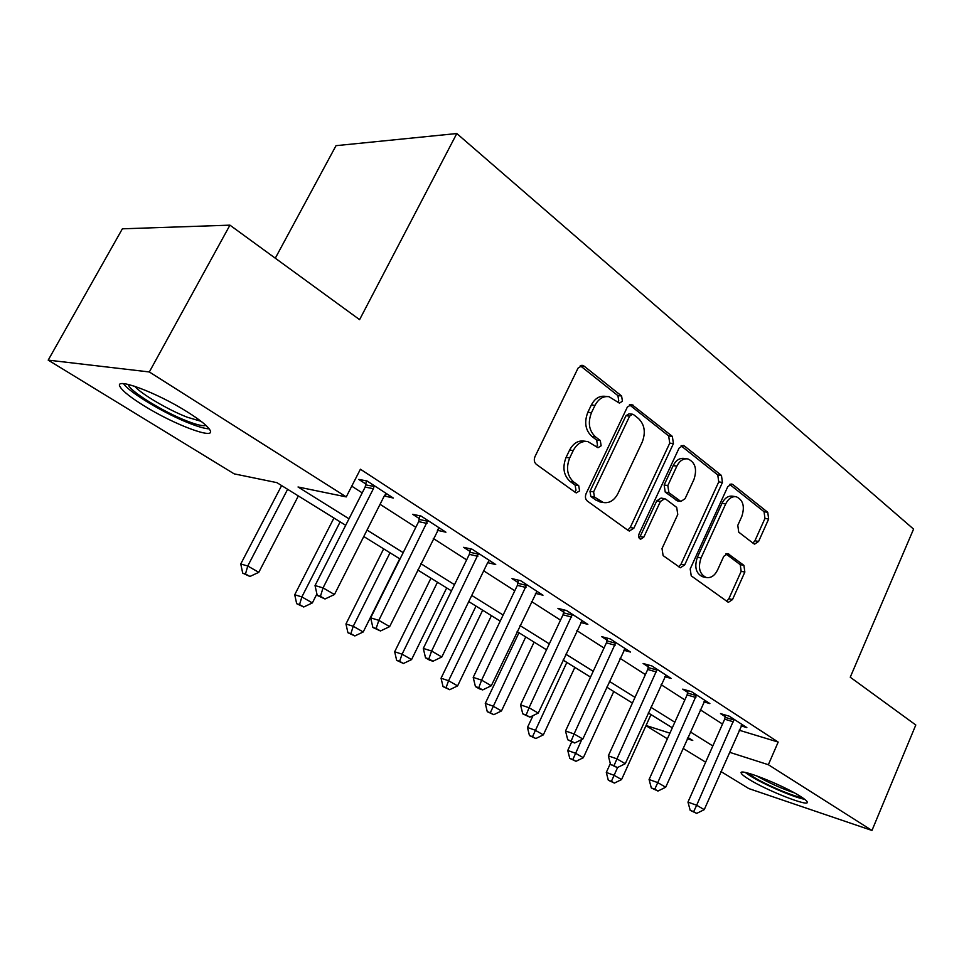 <?xml version="1.0" encoding="UTF-8"?>
<svg xmlns="http://www.w3.org/2000/svg" width="964" height="964" viewBox="0 0 964 964"><rect width="100%" height="100%" fill="white"/><g stroke="black" fill="none" stroke-linecap="round" stroke-linejoin="round"><path stroke-width="1.45" d="M622.431 401.241L621.599 395.987L584.051 366.103L582.497 365.38L578.075 368.079L534.984 456.635C533.743 459.816 534.189 462.383 536.321 464.335L575.436 492.496L576.303 492.881L579.593 490.881L578.713 485.651L573.761 482.06C567.193 476.011 565.832 467.962 569.7 457.912L573.231 450.574C576.918 443.717 581.798 440.729 587.883 441.608L597.993 447.718L601.15 445.778L600.295 440.524L595.439 436.837C588.992 430.655 587.666 422.594 591.486 412.652L594.981 405.398C598.499 398.831 603.175 395.927 609.007 396.698L619.406 403.133L622.431 401.241M617.791 402.169L618.755 400.879L617.924 395.638L580.256 365.718M574.616 491.893L575.99 490.278L575.11 485.061L570.158 481.482L573.761 482.06M596.355 446.742L597.511 445.296L596.656 440.066L591.8 436.379L595.439 436.837M748.57 779.081C744.22 776.381 741.786 774.429 741.28 773.212C737.52 767.26 782.358 784.708 800.469 796.409C804.566 798.987 806.82 800.843 807.23 801.976C810.121 807.639 766.525 790.504 748.57 779.081M143.624 405.543C130.959 397.662 123.187 391.529 120.331 387.167C112.378 376.02 156.626 392.276 188.004 412.339C200.199 420.075 207.513 425.955 209.923 429.968C216.695 440.632 174.267 424.799 143.624 405.543M753.667 543.648L754.655 544.118L758.596 541.443L768.657 519.03L767.754 512.318L732.869 484.555L731.748 484.012L727.784 486.663L690.188 568.953L691.224 575.845L728.35 602.355L732.507 599.572L744.847 572.074L743.907 565.362L727.856 553.589L723.759 556.324L717.529 570.086C714.649 575.761 710.902 578.231 706.287 577.508C699.575 574.279 697.828 567.76 701.045 557.963L725.699 503.907C728.423 498.533 731.965 496.159 736.327 496.773C743.16 499.991 744.991 506.558 741.798 516.475L737.785 525.356L738.737 532.164L753.667 543.648M345.702 525.308L276.885 482.639L234.192 473.866L48.2 360.126L122.368 228.817L229.938 225.154L359.596 319.65L456.803 133.538L913.571 529.103L850.248 677.222L915.8 725L871.974 830.462L748.823 788.588L720.988 771.562M229.938 225.154L149.336 371.959L346.257 496.906L298.033 486.989L349.004 518.813M739.171 730.206L778.177 742.075L360.403 469.215L346.257 496.906M778.177 742.075L768.356 764.717L871.974 830.462M673.426 443.597L672.342 436.379L631.613 404.41L627.335 407.097L586.1 493.616C584.907 496.725 585.317 499.207 587.329 501.051L628.263 530.525L629.359 531.031L633.878 528.2L673.426 443.597L669.739 443.151L668.654 435.933L629.432 404.772M684.464 446.019L721.458 475.469L722.446 482.434L684.669 564.952L680.343 567.76L663.111 555.601L662.015 548.564L677.776 514.475L676.704 507.413L665.859 499.232L664.714 498.689L660.424 501.449L643.759 537.237L640.626 539.225C638.71 538.322 638.192 536.538 639.084 533.863L679.09 448.091L683.211 445.416L684.464 446.019L681.391 445.633M351.752 486.157L362.211 492.869M380.057 504.317L415.846 527.284M433.294 538.478L466.624 559.867M483.711 570.833L514.788 590.775M531.501 601.5L560.518 620.117M576.894 630.625L604.006 648.025M620.033 658.316L645.398 674.583M661.111 684.669L684.85 699.9M700.262 709.793L722.506 724.06M384.299 495.93L393.324 498.051L367.019 480.964L358.789 479.421L365.959 484.061M437.355 530.284L445.922 532.2L421.027 516.041L412.652 514.294L419.448 518.692M489.399 560.433L487.676 562.675L495.725 564.543L472.155 549.227L463.648 547.311L470.095 551.48M535.406 593.342L542.973 595.222L520.608 580.689L512.005 578.617L518.114 582.569M580.714 622.491L587.847 624.359L566.591 610.549L557.927 608.344L563.723 612.104M623.78 650.23L630.516 652.062L610.296 638.939L601.572 636.601L607.103 640.18M664.774 676.644L671.149 678.451L651.893 665.943L643.121 663.497L648.386 666.907M703.853 701.828L709.878 703.6L691.513 691.67L682.729 689.139L687.742 692.381M741.123 725.88L746.847 727.591L729.314 716.216L720.506 713.601L725.302 716.698M456.803 133.538L336.014 145.672L275.294 258.207M48.2 360.126L149.336 371.959M705.636 762.175L683.042 748.353M667.389 738.786L645.976 725.687M687.332 738.737L692.755 740.473L687.898 737.472M672.318 727.808L648.302 712.914M632.408 703.057L606.742 687.151M590.522 677.09L563.072 660.075M546.516 649.808L517.138 631.601M500.22 621.105L468.757 601.596M451.453 590.872L417.713 569.953M400.024 558.987L363.777 536.514M646.061 725.506L669.92 733.158M729.483 752.257L768.356 764.717M367.043 530.067L403.193 552.637M420.834 563.651L454.49 584.666M471.745 595.439L503.136 615.032M520.018 625.576L549.311 643.868M565.844 654.182L593.209 671.269M609.405 681.379L634.999 697.358M650.869 707.263L674.824 722.229M690.369 731.929L712.818 745.943M385.01 496.4L386.444 493.58M437.475 530.369L438.162 528.983M606.995 396.505L605.344 396.349C599.512 395.577 594.848 398.469 591.33 405.025L594.981 405.398M591.8 436.379C585.353 430.209 584.039 422.16 587.847 412.255L591.33 405.025M586.22 441.392L584.256 441.126C578.171 440.259 573.303 443.235 569.616 450.068L573.231 450.574M570.158 481.482C563.591 475.445 562.229 467.407 566.085 457.394L569.616 450.068M627.733 530.14L630.239 527.513L669.739 443.151M633.613 414.677L632.649 414.219L629.649 416.111L593.607 491.881L594.463 497.063L603.356 502.509C609.441 503.437 614.309 500.424 617.96 493.484L642.193 442.151C645.868 432.511 644.651 424.654 638.542 418.569L633.613 414.677M632.264 414.183L628.986 413.833L625.985 415.713L629.649 416.111M600.837 502.075L595.945 500.147L590.848 496.46L589.992 491.279L625.985 415.713M681.066 445.802L717.758 474.951L721.458 475.469M678.644 566.784L681.018 564.205L718.746 481.892L717.758 474.951M664.377 498.629L661.051 498.087L656.761 500.846L640.12 536.55L643.759 537.237M639.072 537.948L640.12 536.55M693.96 479.457C697.285 469.155 695.273 462.31 687.922 458.936C683.356 458.298 679.668 460.696 676.861 466.13L667.823 485.543L668.896 492.688L680.849 501.449L685.055 498.713L693.96 479.457M686.79 458.78L684.223 458.442C679.668 457.816 675.993 460.202 673.185 465.612L676.861 466.13M677.511 500.906L665.232 492.11L664.148 484.988L673.185 465.612M735.472 496.641L732.64 496.207C728.278 495.592 724.735 497.966 722 503.329L725.699 503.907M703.093 576.834L702.623 576.737C695.924 573.52 694.176 567.013 697.382 557.24L722 503.329M726.591 601.307L728.844 598.764L741.171 571.327L740.231 564.639L725.88 553.878M752.956 543.094L754.908 540.78L764.958 518.427L764.054 511.715L729.664 484.41M281.621 485.579L240.759 563.976L247.748 566.013L258.798 572.327L298.346 495.954M287.621 489.302L247.748 566.013L245.495 573.966L242.711 573.134L249.929 576.472L245.495 573.966M258.798 572.327L249.929 576.472M242.711 573.134L240.759 563.976M373.405 488.688L365.151 487.085L315.035 585.558L323.048 587.883L373.405 488.688L374.225 485.639M320.434 596.342L317.228 595.391L325.001 598.981L320.434 596.342L323.048 587.883L334.46 594.523L384.371 495.785L386.263 493.46M365.151 487.085L366.428 480.855M315.035 585.558L317.228 595.391M325.001 598.981L334.46 594.523M333.942 518.017L294.719 594.752L301.865 596.921L312.36 602.922L316.903 593.957M340.147 521.861L301.865 596.921L299.539 604.597L296.683 603.705L303.744 606.983L299.539 604.597M312.36 602.922L303.744 606.983M296.683 603.705L294.719 594.752M383.66 548.841L345.956 623.973L353.246 626.275L363.211 631.974L399.711 558.795M390.034 552.794L353.246 626.275L350.848 633.685L347.932 632.733L354.848 635.939L350.848 633.685M363.211 631.974L354.848 635.939M347.932 632.733L345.956 623.973M430.956 578.159L394.674 651.76L402.084 654.182L411.568 659.593L446.694 587.919M437.475 582.208L402.084 654.182L399.626 661.328L396.662 660.34L403.434 663.485L399.626 661.328M411.568 659.593L403.434 663.485M396.662 660.34L394.674 651.76M427.052 523.428L418.653 521.632L370.67 617.852L378.84 620.346L427.847 520.464M376.141 628.48L372.875 627.468L380.467 630.974L376.141 628.48L378.84 620.346L389.637 626.624L439.235 527.862M418.653 521.632L419.87 515.8M370.67 617.852L372.875 627.468M380.467 630.974L389.637 626.624M477.843 556.3L469.335 554.348L423.304 648.423L431.619 651.049L478.602 553.42M428.847 658.882L425.522 657.809L429.619 660.171L432.944 661.244L428.847 658.882L431.619 651.049L441.825 656.99L487.676 562.675M469.335 554.348L470.48 548.853M423.304 648.423L425.522 657.809M432.944 661.244L441.825 656.99M525.983 587.474L517.379 585.365L473.191 677.391L481.614 680.138L526.718 584.666M478.783 687.694L475.421 686.573L479.301 688.802L482.663 689.923L478.783 687.694L481.614 680.138L491.291 685.766L536.96 591.318M517.379 585.365L518.475 580.183M473.191 677.391L475.421 686.573M482.663 689.923L491.291 685.766M476.011 606.103L441.054 678.21L448.573 680.729L457.599 685.886L491.435 615.659M482.663 610.224L448.573 680.729L446.067 687.645L443.054 686.621L449.682 689.706L446.067 687.645M457.599 685.886L449.682 689.706M443.054 686.621L441.054 678.21M571.688 617.068L563.012 614.827L520.536 704.877L529.043 707.733L572.399 614.333M526.163 715.023L522.765 713.854L529.851 717.144L526.163 715.023L529.043 707.733L538.237 713.083L582.136 620.647M563.012 614.827L564.061 609.911M520.536 704.877L522.765 713.854M529.851 717.144L538.237 713.083M205.959 425.389C203.344 426.377 197.102 424.955 187.233 421.123C163.47 412.074 128.429 390.408 128.333 384.419M134.611 386.215C141.202 394.023 168.531 410.037 187.269 417.219L201.09 421.328M123.525 383.648C129.357 392.589 165.471 414.098 190.041 423.533C198.801 426.944 205.175 428.715 209.176 428.835M802.193 797.517C794.951 797.156 765.874 784.841 753.39 776.912L748.16 773.152M756.632 775.839C768.633 782.768 781.238 788.456 794.457 792.89M745.256 772.477L750.161 775.839C763.729 784.419 794.505 797.698 804.651 799.276M518.969 632.733L485.266 703.431L492.869 706.034L501.473 710.95L534.104 642.12M525.729 636.927L490.315 712.733L487.278 711.673L493.761 714.686L490.315 712.733M501.473 710.95L493.761 714.686M487.278 711.673L485.266 703.431M533.032 715.601L527.453 727.483L535.116 730.17L543.335 734.869L574.845 667.377M566.844 662.413L532.526 736.665L529.465 735.568L535.827 738.532L532.526 736.665M543.335 734.869L535.827 738.532M529.465 735.568L527.453 727.483M571.688 741.955L567.76 750.474L575.472 753.233L583.328 757.716L613.767 691.501M581.786 739.533L572.857 759.524L569.772 758.403L576.002 761.307L572.857 759.524M583.328 757.716L576.002 761.307M569.772 758.403L567.76 750.474M610.32 763.596L606.296 772.453L614.056 775.273L621.563 779.563L651.001 714.589M617.599 767.477L611.405 781.37L608.308 780.225L614.417 783.081L611.405 781.37M621.563 779.563L614.417 783.081M608.308 780.225L606.296 772.453M615.128 645.205L606.404 642.843L565.519 730.989L574.098 733.941L615.827 642.53M571.182 740.979L567.748 739.786L574.677 743.003L571.182 740.979L574.098 733.941L582.834 739.026L625.082 648.531M606.404 642.843L607.404 638.156M565.519 730.989L567.748 739.786M574.677 743.003L582.834 739.026M656.484 671.98L647.712 669.51L608.32 755.848L616.948 758.873L657.159 669.365M613.996 765.681L610.549 764.452L617.334 767.609L613.996 765.681L616.948 758.873L625.262 763.717L665.967 675.089M647.712 669.51L648.676 665.039M608.32 755.848L610.549 764.452M617.334 767.609L625.262 763.717M695.875 697.49L687.091 694.924L649.085 779.514L657.761 782.611L696.538 694.936M654.785 789.215L651.315 787.95L657.966 791.046L654.785 789.215L657.761 782.611L665.69 787.226L704.937 700.394M687.091 694.924L688.007 690.658M649.085 779.514L651.315 787.95M657.966 791.046L665.69 787.226M733.471 721.831L724.663 719.18L687.971 802.096L696.671 805.253L734.098 719.325M693.67 811.64L690.2 810.363L696.707 813.387L693.67 811.64L696.671 805.253L704.238 809.652L742.123 724.53M724.663 719.18L725.543 715.095M687.971 802.096L690.2 810.363M696.707 813.387L704.238 809.652M617.924 395.638L621.599 395.987M575.11 485.061L578.713 485.651M596.656 440.066L600.295 440.524M587.847 412.255L591.486 412.652M566.085 457.394L569.7 457.912M580.4 365.826L584.051 366.103M630.239 527.513L633.878 528.2M629.516 404.723L633.023 405.073M668.654 435.933L672.342 436.379M589.992 491.279L593.607 491.881M590.848 496.46L594.463 497.063M595.945 500.147L599.56 500.762M718.746 481.892L722.446 482.434M681.018 564.205L684.669 564.952M656.761 500.846L660.424 501.449M664.148 484.988L667.823 485.543M665.232 492.11L668.896 492.688M676.053 500.316L679.716 500.918M697.382 557.24L701.045 557.963M726.555 553.613L728.832 554.047M740.231 564.639L743.907 565.362M741.171 571.327L744.847 572.074M728.844 598.764L732.507 599.572M730.17 484.157L732.869 484.555M764.054 511.715L767.754 512.318M764.958 518.427L768.657 519.03M754.908 540.78L758.596 541.443M374.104 486.471L365.85 484.892M427.727 521.271L419.328 519.488M478.493 554.204L469.974 552.252M526.609 585.425L518.005 583.328M572.291 615.068L563.615 612.839M615.719 643.241L606.995 640.891M657.05 670.064L648.278 667.606M696.43 695.622L687.633 693.068M734.002 720L725.193 717.361M581.75 365.32L582.497 365.38M599.729 501.883L603.356 502.509M677.174 500.846L680.849 501.449M702.623 576.737L706.287 577.508"/></g></svg>

